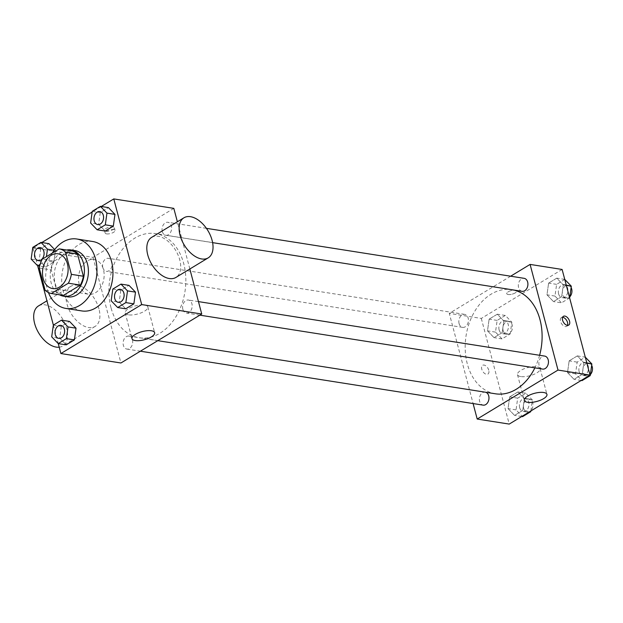 <?xml version="1.0" encoding="UTF-8"?>
<svg xmlns="http://www.w3.org/2000/svg" width="623" height="623" viewBox="0 0 623 623"><rect width="100%" height="100%" fill="white"/><g stroke="black" fill="none" stroke-linecap="round" stroke-linejoin="round"><path stroke-width="0.47" stroke-dasharray="3.12 2.34" d="M79.214 284.205A17.569 12.686 98.9 0 1 81.745 266.644A17.569 12.686 98.9 0 1 94.065 259.503A17.569 12.686 98.9 0 1 103.862 278.831A17.569 12.686 98.9 0 1 88.606 294.22A17.569 12.686 98.9 0 1 79.214 284.205M71.287 250.758L54.279 261.068L42.263 259.176M39.241 268.03L51.25 269.923L57.121 292.156L45.113 290.271M51.25 269.923A22.677 16.369 98.9 0 1 54.279 261.068M63.351 295.403A22.677 16.369 98.9 0 1 57.121 292.156M66.622 250.025A23.425 16.914 -81.1 0 0 61.732 251.949A23.425 16.914 -81.1 0 0 50.261 273.847A23.425 16.914 -81.1 0 0 59.574 294.811M67.681 296.852A23.425 16.914 98.9 0 1 55.159 283.504A23.425 16.914 98.9 0 1 65.734 252.58A23.425 16.914 98.9 0 1 74.962 250.571M48.423 292.537A35.137 25.372 98.9 0 1 47.075 288.402A35.137 25.372 98.9 0 1 52.223 253.14M81.87 310.939A35.137 25.372 98.9 0 1 63.087 290.925A35.137 25.372 98.9 0 1 68.156 255.796A35.137 25.372 98.9 0 1 92.796 241.522M92.266 211.298L100.272 212.56L108.433 207.607L100.272 212.56L98.629 224.28L105.155 231.047L98.629 224.28L90.623 223.018M112.81 289.056L120.815 290.318L128.984 285.365L120.815 290.318L119.18 302.038L125.698 308.806L119.18 302.038L111.167 300.777M101.292 206.486L92.165 212.015M41.819 242.534L32.972 247.892L37.707 265.842M53.368 325.081L58.258 343.6M32.793 247.347L40.799 248.6L48.96 243.655L40.799 248.6L39.156 260.321L45.681 267.096L53.843 262.143L55.486 250.423L54.668 249.574L55.486 250.423L54.178 250.22M53.337 325.105L61.342 326.359L69.503 321.413L61.342 326.359L59.699 338.079L66.225 344.854L59.699 338.079L51.693 336.817M173.825 208.362L93.014 257.338L32.972 247.892M105.863 231.219A5.124 1.846 165.2 0 0 111.509 230.315A5.124 1.846 165.2 0 0 114.352 227.761A5.124 1.846 165.2 0 0 108.932 227.294A5.124 1.846 165.2 0 0 104.446 230.385A5.124 1.846 165.2 0 0 105.863 231.219M111.011 307.715A52.706 38.05 98.9 0 1 118.611 255.017A52.706 38.05 98.9 0 1 155.571 233.609A52.706 38.05 98.9 0 1 184.969 291.595A52.706 38.05 98.9 0 1 139.186 337.744A52.706 38.05 98.9 0 1 111.011 307.715M189.844 268.996L177.368 221.772M93.014 257.338L120.932 362.991M182.843 309.288A6.58 4.75 98.9 0 1 183.793 302.708A6.58 4.75 98.9 0 1 188.411 300.029A6.58 4.75 98.9 0 1 192.079 307.271A6.58 4.75 98.9 0 1 186.363 313.034A6.58 4.75 98.9 0 1 182.843 309.288M162.299 231.53A6.58 4.75 98.9 0 1 163.249 224.95A6.58 4.75 98.9 0 1 167.867 222.271A6.58 4.75 98.9 0 1 171.535 229.513A6.58 4.75 98.9 0 1 165.819 235.276A6.58 4.75 98.9 0 1 162.299 231.53M102.826 267.571A6.58 4.75 98.9 0 1 103.776 260.99A6.58 4.75 98.9 0 1 108.386 258.319A6.58 4.75 98.9 0 1 112.062 265.562A6.58 4.75 98.9 0 1 106.346 271.324A6.58 4.75 98.9 0 1 102.826 267.571M132.45 339.823A6.58 4.75 -81.1 0 0 128.93 336.077A6.58 4.75 -81.1 0 0 123.214 341.84A6.58 4.75 -81.1 0 0 126.89 349.082A6.58 4.75 -81.1 0 0 131.5 346.411A6.58 4.75 -81.1 0 0 132.45 339.823M151.623 237.379A23.425 13.846 -121.2 0 1 175.6 250.236A23.425 13.846 -121.2 0 1 175.904 277.445M98.964 308.907A23.425 13.846 58.8 0 0 70.812 286.354A23.425 13.846 58.8 0 0 71.115 313.564A23.425 13.846 58.8 0 0 95.093 326.421A23.425 13.846 58.8 0 0 98.964 308.907M59.208 347.19A23.425 13.846 58.8 0 0 62.767 346.006A23.425 13.846 58.8 0 0 66.645 328.492A23.425 13.846 58.8 0 0 38.486 305.94M128.439 314.833A11.712 4.213 -14.8 0 1 125.192 312.925A11.712 4.213 -14.8 0 1 135.44 305.854A11.712 4.213 -14.8 0 1 147.846 306.937A11.712 4.213 -14.8 0 1 141.343 312.762A11.712 4.213 -14.8 0 1 128.439 314.833M106.572 233.882A5.124 1.846 165.2 0 0 112.218 232.979A5.124 1.846 165.2 0 0 115.06 230.424A5.124 1.846 165.2 0 0 109.632 229.949A5.124 1.846 165.2 0 0 105.147 233.049A5.124 1.846 165.2 0 0 106.572 233.882M495.456 393.798A52.706 38.05 98.9 0 1 467.281 363.77A52.706 38.05 98.9 0 1 474.882 311.072A52.706 38.05 98.9 0 1 511.833 289.664A52.706 38.05 98.9 0 1 513.539 289.991M539.611 355.289A52.706 38.05 98.9 0 1 534.877 367.866M485.8 392.28A6.58 4.75 -81.1 0 0 485.2 392.132A6.58 4.75 -81.1 0 0 479.484 397.895A6.58 4.75 -81.1 0 0 483.16 405.137M522.09 291.33A6.58 4.75 98.9 0 1 518.57 287.585A6.58 4.75 98.9 0 1 519.52 281.004A6.58 4.75 98.9 0 1 524.13 278.325M459.096 323.625A6.58 4.75 98.9 0 1 460.047 317.045A6.58 4.75 98.9 0 1 464.657 314.374A6.58 4.75 98.9 0 1 468.332 321.616A6.58 4.75 98.9 0 1 462.609 327.379A6.58 4.75 98.9 0 1 459.096 323.625M542.633 369.089A6.58 4.75 98.9 0 1 539.113 365.343A6.58 4.75 98.9 0 1 540.063 358.762A6.58 4.75 98.9 0 1 544.681 356.083M510.65 276.207L449.284 313.392L473.106 403.556M562.117 269.455L481.306 318.431L449.284 313.392M508.166 294.515A5.124 1.846 165.2 0 0 513.811 293.612A5.124 1.846 165.2 0 0 516.662 291.058A5.124 1.846 165.2 0 0 511.234 290.591A5.124 1.846 165.2 0 0 506.748 293.682A5.124 1.846 165.2 0 0 508.166 294.515A5.124 1.846 165.2 0 0 513.819 293.612A5.124 1.846 165.2 0 0 516.662 291.066A5.124 1.846 165.2 0 0 511.234 290.591A5.124 1.846 165.2 0 0 506.748 293.682A5.124 1.846 165.2 0 0 508.173 294.515M582.201 374.4L583.844 362.679L577.319 355.904L569.157 360.857L567.514 372.577L574.04 379.345L582.201 374.4L583.844 362.679L577.319 355.904L569.157 360.857L567.514 372.577L574.04 379.345L582.201 374.4L589.35 375.521M502.185 332.682L503.82 320.962L497.302 314.194L489.133 319.14L487.498 330.86L494.016 337.635L502.185 332.682L503.82 320.962L497.302 314.194L489.133 319.14L487.498 330.86L494.016 337.635L502.185 332.682L510.19 333.944L511.833 322.223L505.308 315.456L497.138 320.401L495.503 332.121L502.029 338.889L510.19 333.944M481.306 318.431L509.225 424.084M561.658 296.641L563.301 284.921L556.775 278.146L548.614 283.099L546.971 294.819L553.497 301.587L561.658 296.641L563.301 284.921L556.775 278.146L548.614 283.099L546.971 294.819L553.497 301.587L561.658 296.641L569.632 297.895L561.502 302.848L553.497 301.587M522.728 410.44L524.371 398.72L517.845 391.953L509.676 396.898L508.041 408.618L514.567 415.393L522.728 410.44L524.371 398.72L517.845 391.953L509.676 396.898L508.041 408.618L514.567 415.393L522.728 410.44L529.877 411.569M488.759 370.233A5.124 3.029 58.8 0 0 482.599 365.296A5.124 3.029 58.8 0 0 482.669 371.253A5.124 3.029 58.8 0 0 487.91 374.065A5.124 3.029 58.8 0 0 488.759 370.233M488.767 370.233A5.124 3.029 58.8 0 0 482.607 365.296A5.124 3.029 58.8 0 0 482.669 371.253A5.124 3.029 58.8 0 0 487.918 374.065A5.124 3.029 58.8 0 0 488.767 370.233M567.491 325.354A5.124 3.029 -121.2 0 1 566.689 326.327A5.124 3.029 -121.2 0 1 560.529 321.39A5.124 3.029 -121.2 0 1 561.378 317.559A5.124 3.029 -121.2 0 1 562.608 317.294M520.735 376.549A11.712 4.213 -14.8 0 1 517.495 374.649A11.712 4.213 -14.8 0 1 527.736 367.578A11.712 4.213 -14.8 0 1 540.141 368.66A11.712 4.213 -14.8 0 1 533.638 374.485A11.712 4.213 -14.8 0 1 520.735 376.549M530.835 410.985L532.377 399.982L525.851 393.214L517.682 398.159L516.046 409.879L522.572 416.647M519.668 407.683A6.58 4.75 98.9 0 1 520.618 401.103A6.58 4.75 98.9 0 1 525.236 398.432A6.58 4.75 98.9 0 1 528.904 405.666A6.58 4.75 98.9 0 1 523.188 411.437A6.58 4.75 98.9 0 1 519.668 407.683M532.377 399.982L524.371 398.72M525.851 393.214L517.845 391.953M517.682 398.159L509.676 396.898M516.046 409.879L508.041 408.618M521.708 416.514L514.567 415.393M523.67 408.314A6.58 4.75 98.9 0 1 524.621 401.734A6.58 4.75 98.9 0 1 529.239 399.055A6.58 4.75 98.9 0 1 532.906 406.297A6.58 4.75 98.9 0 1 527.19 412.06A6.58 4.75 98.9 0 1 523.67 408.314M577.319 355.904L585.293 357.158L577.163 362.119L575.52 373.831L582.046 380.606M579.141 371.635A6.58 4.75 98.9 0 1 580.091 365.055A6.58 4.75 98.9 0 1 584.709 362.384A6.58 4.75 98.9 0 1 588.377 369.626A6.58 4.75 98.9 0 1 582.661 375.389A6.58 4.75 98.9 0 1 579.141 371.635M586.874 363.154L583.844 362.679M577.163 362.119L569.157 360.857M575.52 373.831L567.514 372.577M581.181 380.466L574.04 379.345M590.363 374.555A6.58 4.75 98.9 0 1 586.664 376.019A6.58 4.75 98.9 0 1 583.144 372.266A6.58 4.75 98.9 0 1 584.094 365.685A6.58 4.75 98.9 0 1 588.712 363.014A6.58 4.75 98.9 0 1 591.655 365.304M499.124 329.925A6.58 4.75 98.9 0 1 500.074 323.345A6.58 4.75 98.9 0 1 504.685 320.674A6.58 4.75 98.9 0 1 508.36 327.908A6.58 4.75 98.9 0 1 502.644 333.679A6.58 4.75 98.9 0 1 499.124 329.925M511.833 322.223L503.82 320.962M505.308 315.456L497.302 314.194M497.138 320.401L489.133 319.14M495.503 332.121L487.498 330.86M502.029 338.889L494.016 337.635M503.127 330.556A6.58 4.75 98.9 0 1 504.077 323.976A6.58 4.75 98.9 0 1 508.695 321.297A6.58 4.75 98.9 0 1 512.363 328.539A6.58 4.75 98.9 0 1 506.647 334.302A6.58 4.75 98.9 0 1 503.127 330.556M564.781 279.408L556.619 284.361L554.976 296.073L561.502 302.848M558.597 293.877A6.58 4.75 98.9 0 1 559.547 287.296A6.58 4.75 98.9 0 1 564.165 284.625A6.58 4.75 98.9 0 1 567.833 291.868A6.58 4.75 98.9 0 1 562.117 297.63A6.58 4.75 98.9 0 1 558.597 293.877M566.33 285.396L563.301 284.921M564.742 279.4L556.775 278.146M556.619 284.361L548.614 283.099M554.976 296.073L546.971 294.819M569.819 296.797A6.58 4.75 98.9 0 1 566.12 298.261A6.58 4.75 98.9 0 1 562.6 294.508A6.58 4.75 98.9 0 1 563.55 287.927A6.58 4.75 98.9 0 1 568.168 285.256A6.58 4.75 98.9 0 1 571.112 287.546M58.819 338.375A6.58 4.75 98.9 0 1 55.315 334.621A6.58 4.75 98.9 0 1 56.265 328.056A6.58 4.75 98.9 0 1 60.867 325.37M61.342 326.359L59.699 338.079M118.292 302.326A6.58 4.75 98.9 0 1 114.796 298.581A6.58 4.75 98.9 0 1 115.738 292.008A6.58 4.75 98.9 0 1 120.34 289.321M120.815 290.318L119.18 302.038M40.129 264.347L45.837 260.881L46.429 256.653M38.276 260.616A6.58 4.75 98.9 0 1 34.771 256.863A6.58 4.75 98.9 0 1 35.713 250.298A6.58 4.75 98.9 0 1 40.324 247.611M40.799 248.6L39.156 260.321L31.15 259.059M39.156 260.321L45.681 267.096L39.631 266.138M45.681 267.096L53.843 262.143L45.837 260.881M53.843 262.143L55.486 250.423M97.749 224.568A6.58 4.75 98.9 0 1 94.252 220.822A6.58 4.75 98.9 0 1 95.194 214.25A6.58 4.75 98.9 0 1 99.797 211.563M100.272 212.56L98.629 224.28M52.573 288.55L88.606 294.22M58.04 253.834L94.065 259.503M70.812 286.354L46.951 300.816M95.093 326.421L62.767 346.006M125.192 312.925L131.998 338.663M147.846 306.937L154.644 332.674M115.06 230.424L114.352 227.761M105.147 233.049L104.446 230.385M511.833 289.664L155.571 233.609M157.759 340.664L139.186 337.744M126.89 349.082L140.377 351.201M128.93 336.077L485.2 392.132M206.415 228.337L167.867 222.271M212.614 242.643L165.819 235.276M464.657 314.374L108.386 258.319M462.609 327.379L106.346 271.324M198.464 301.61L188.411 300.029M199.851 315.16L186.363 313.034M566.689 326.327L568.721 325.089M561.378 317.559L563.41 316.328M517.495 374.649L524.293 400.379M540.141 368.66L546.939 394.398M529.239 399.055L525.236 398.432M527.19 412.06L523.188 411.437M588.712 363.014L584.709 362.384M586.664 376.019L582.661 375.389M508.695 321.297L504.685 320.674M506.647 334.302L502.644 333.679M568.168 285.256L564.165 284.625M566.12 298.261L562.117 297.63"/><path stroke-width="0.93" d="M43.182 278.536A17.569 12.686 98.9 0 1 45.72 260.975A17.569 12.686 98.9 0 1 58.04 253.834A17.569 12.686 98.9 0 1 67.837 273.162A17.569 12.686 98.9 0 1 52.573 288.55A17.569 12.686 98.9 0 1 43.182 278.536M51.335 293.511L68.343 283.208A22.677 16.369 98.9 0 0 71.372 274.354L65.501 252.113A22.677 16.369 98.9 0 0 59.278 248.873L42.263 259.176A22.677 16.369 98.9 0 0 39.241 268.03L45.113 290.271A22.677 16.369 98.9 0 0 51.335 293.511L63.351 295.403L80.359 285.093L68.343 283.208M80.359 285.093A22.677 16.369 98.9 0 0 83.389 276.238L77.509 254.005A22.677 16.369 98.9 0 0 71.287 250.758L59.278 248.873M59.574 294.811A23.425 16.914 -81.1 0 0 63.678 296.221A23.425 16.914 -81.1 0 0 84.019 275.709A23.425 16.914 -81.1 0 0 70.96 249.94A23.425 16.914 -81.1 0 0 66.622 250.025M70.96 249.94L74.962 250.571A23.425 16.914 98.9 0 1 88.022 276.339A23.425 16.914 98.9 0 1 67.681 296.852L63.678 296.221M77.509 254.005L65.501 252.113M83.389 276.238L71.372 274.354M52.223 253.14A35.137 25.372 98.9 0 1 76.777 238.998A35.137 25.372 98.9 0 1 96.378 277.656A35.137 25.372 98.9 0 1 65.859 308.424A35.137 25.372 98.9 0 1 48.423 292.537M76.777 238.998L92.796 241.522A35.137 25.372 98.9 0 1 112.389 280.171A35.137 25.372 98.9 0 1 81.87 310.939L65.859 308.424M97.149 229.786L105.155 231.047L113.324 226.102L114.959 214.382L108.433 207.607L100.428 206.353L92.266 211.298L90.623 223.018L97.149 229.786L105.318 224.841L106.954 213.121L100.428 206.353M117.692 307.544L125.698 308.806L133.867 303.86L135.502 292.14L128.984 285.365L120.971 284.111L112.81 289.056L111.167 300.777L117.692 307.544L125.862 302.599L127.497 290.879L120.971 284.111M58.258 343.6L60.883 353.545L141.694 304.569L113.775 198.916L101.292 206.486M92.165 212.015L41.819 242.534M46.429 256.653L47.48 249.169L40.954 242.394L32.793 247.347L31.15 259.059L37.676 265.834L53.368 325.081M48.96 243.655L54.668 249.574L48.96 243.655L40.954 242.394M58.219 343.592L66.225 344.854L74.386 339.901L76.029 328.181L69.503 321.413L61.498 320.152L53.337 325.105L51.693 336.817L58.219 343.592L66.381 338.639L68.024 326.927L61.498 320.152M177.368 221.772L173.825 208.362L113.775 198.916M60.883 353.545L120.932 362.991L201.735 314.015L189.844 268.996M201.735 314.015L141.694 304.569M135.238 340.563A11.712 4.213 -14.8 0 1 131.998 338.663A11.712 4.213 -14.8 0 1 142.239 331.592A11.712 4.213 -14.8 0 1 154.644 332.674A11.712 4.213 -14.8 0 1 148.142 338.499A11.712 4.213 -14.8 0 1 135.238 340.563M208.23 257.852L175.904 277.445A23.425 13.846 -121.2 0 1 147.752 254.893A23.425 13.846 -121.2 0 1 151.623 237.379L183.949 217.785A23.425 13.846 -121.2 0 1 207.926 230.65A23.425 13.846 -121.2 0 1 208.23 257.852A23.425 13.846 -121.2 0 1 180.07 235.299A23.425 13.846 -121.2 0 1 183.949 217.785M46.951 300.816L38.486 305.94A23.425 13.846 58.8 0 0 37.279 330.408A23.425 13.846 58.8 0 0 59.208 347.19M513.539 289.991A52.706 38.05 98.9 0 1 539.611 355.289M534.877 367.866A52.706 38.05 98.9 0 1 495.456 393.798L157.759 340.664M140.377 351.201L483.16 405.137A6.58 4.75 -81.1 0 0 487.77 402.458A6.58 4.75 -81.1 0 0 488.72 395.878A6.58 4.75 -81.1 0 0 485.8 392.28M206.415 228.337L524.13 278.325A6.58 4.75 98.9 0 1 527.806 285.568A6.58 4.75 98.9 0 1 522.09 291.33L212.614 242.643M198.464 301.61L544.681 356.083A6.58 4.75 98.9 0 1 548.349 363.326A6.58 4.75 98.9 0 1 542.633 369.089L199.851 315.16M473.106 403.556L477.195 419.045L558.006 370.07L530.095 264.417L510.65 276.207M477.195 419.045L509.225 424.084L590.028 375.108L562.117 269.455L530.095 264.417M590.028 375.108L558.006 370.07M527.533 402.287A11.712 4.213 -14.8 0 1 524.293 400.379A11.712 4.213 -14.8 0 1 534.542 393.315A11.712 4.213 -14.8 0 1 546.939 394.398A11.712 4.213 -14.8 0 1 540.437 400.223A11.712 4.213 -14.8 0 1 527.533 402.287M562.561 320.16A5.124 3.029 -121.2 0 1 563.41 316.328A5.124 3.029 -121.2 0 1 568.659 319.14A5.124 3.029 -121.2 0 1 568.721 325.089A5.124 3.029 -121.2 0 1 562.561 320.16M562.608 317.294A5.124 3.029 -121.2 0 1 566.619 320.37A5.124 3.029 -121.2 0 1 567.491 325.354M521.708 416.514L522.572 416.647L530.734 411.702L530.835 410.985M530.734 411.702L529.877 411.569M581.181 380.466L582.046 380.606L590.207 375.653L591.85 363.941L585.293 357.158M591.85 363.941L586.874 363.154M590.207 375.653L589.35 375.521M591.655 365.304A6.58 4.75 98.9 0 1 590.363 374.555M569.663 297.895L571.307 286.183L564.742 279.4M571.307 286.183L566.33 285.396M571.112 287.546A6.58 4.75 98.9 0 1 569.819 296.797M60.883 325.37L60.852 325.362A6.58 4.75 98.9 0 1 60.883 325.37A6.58 4.75 98.9 0 1 64.551 332.612A6.58 4.75 98.9 0 1 58.835 338.375A6.58 4.75 98.9 0 1 58.819 338.375L58.803 338.367A6.58 4.75 98.9 0 1 55.283 334.621A6.58 4.75 98.9 0 1 56.234 328.041A6.58 4.75 98.9 0 1 60.852 325.362A6.58 4.75 98.9 0 1 64.519 332.604A6.58 4.75 98.9 0 1 58.803 338.367M66.225 344.854L74.386 339.901L76.029 328.181L68.024 326.927M76.029 328.181L69.503 321.413M74.386 339.901L66.381 338.639M120.325 289.321L120.356 289.321A6.58 4.75 98.9 0 1 120.356 289.321A6.58 4.75 98.9 0 1 124.032 296.564A6.58 4.75 98.9 0 1 118.315 302.326A6.58 4.75 98.9 0 1 118.292 302.326A6.58 4.75 98.9 0 1 114.764 298.573A6.58 4.75 98.9 0 1 115.714 291.992A6.58 4.75 98.9 0 1 120.325 289.321A6.58 4.75 98.9 0 1 124 296.564A6.58 4.75 98.9 0 1 118.277 302.326L118.315 302.326M125.698 308.806L133.867 303.86L135.502 292.14L127.497 290.879M135.502 292.14L128.984 285.365M133.867 303.86L125.862 302.599M39.631 266.138L37.676 265.834L40.129 264.347M40.308 247.604L40.339 247.611A6.58 4.75 98.9 0 1 40.339 247.611A6.58 4.75 98.9 0 1 44.007 254.854A6.58 4.75 98.9 0 1 38.291 260.616A6.58 4.75 98.9 0 1 38.276 260.616A6.58 4.75 98.9 0 1 34.74 256.863A6.58 4.75 98.9 0 1 35.69 250.282A6.58 4.75 98.9 0 1 40.308 247.604A6.58 4.75 98.9 0 1 43.976 254.846A6.58 4.75 98.9 0 1 38.26 260.609L38.26 260.609M54.178 250.22L47.48 249.169M99.812 211.563L99.781 211.563A6.58 4.75 98.9 0 1 99.812 211.563A6.58 4.75 98.9 0 1 103.488 218.805A6.58 4.75 98.9 0 1 97.764 224.568A6.58 4.75 98.9 0 1 97.749 224.568A6.58 4.75 98.9 0 1 94.213 220.815A6.58 4.75 98.9 0 1 95.163 214.234A6.58 4.75 98.9 0 1 99.781 211.563A6.58 4.75 98.9 0 1 103.449 218.805A6.58 4.75 98.9 0 1 97.733 224.568L97.764 224.568M105.155 231.047L113.324 226.102L114.959 214.382L106.954 213.121M114.959 214.382L108.433 207.607M113.324 226.102L105.318 224.841"/></g></svg>
